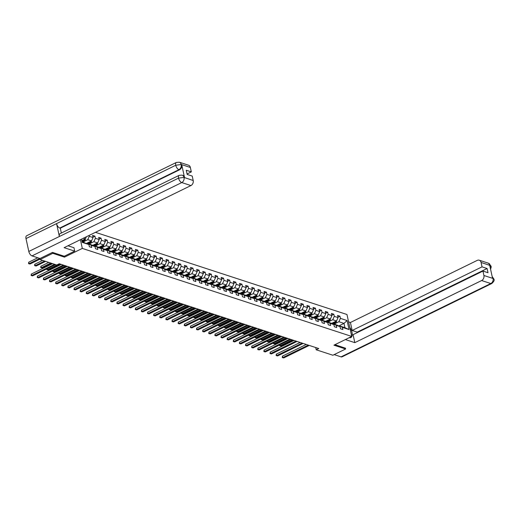 <?xml version="1.0" encoding="UTF-8"?>
<svg xmlns="http://www.w3.org/2000/svg" width="520" height="520" viewBox="0 0 520 520"><rect width="100%" height="100%" fill="white"/><g stroke="black" fill="none" stroke-linecap="round" stroke-linejoin="round"><path stroke-width="0.78" d="M52.605 252.434L52.793 253.325L64.493 257.147L82.323 248.417L351.754 336.447L346.97 314.509L95.433 232.323M82.323 248.417L80.418 239.675M82.082 241.794L88.881 244.556L89.356 246.721L91.709 247.494L91.241 245.33L95.01 246.558L95.478 248.722L97.838 249.489L97.364 247.325L101.134 248.56L101.608 250.725L103.961 251.492L103.487 249.327L107.257 250.562L107.731 252.727L110.084 253.494L109.616 251.329L113.386 252.564L113.854 254.728L116.213 255.495L115.739 253.331L119.509 254.566L119.984 256.731L122.337 257.498L121.869 255.333L125.632 256.562L126.106 258.726L128.459 259.5L127.992 257.335L131.762 258.564L132.23 260.728L134.589 261.502L134.115 259.337L137.885 260.565L138.359 262.73L140.712 263.503L140.244 261.339L144.008 262.567L144.482 264.732L146.835 265.506L146.367 263.341L150.137 264.57L150.605 266.734L152.965 267.501L152.49 265.337L156.26 266.572L156.734 268.736L159.088 269.503L158.62 267.339L162.383 268.574L162.858 270.738L165.21 271.505L164.743 269.341L168.513 270.575L168.981 272.74L171.34 273.507L170.865 271.343L174.636 272.578L175.11 274.742L177.463 275.509L176.995 273.344L180.758 274.573L181.233 276.738L183.593 277.511L183.118 275.346L186.888 276.575L187.356 278.74L189.716 279.513L189.241 277.349L193.011 278.577L193.486 280.742L195.839 281.515L195.37 279.351L199.134 280.579L199.608 282.744L201.968 283.517L201.494 281.353L205.264 282.581L205.732 284.745L208.091 285.512L207.617 283.348L211.386 284.583L211.861 286.748L214.214 287.514L213.746 285.35L217.516 286.585L217.984 288.75L220.344 289.517L219.869 287.352L223.639 288.587L224.107 290.752L226.467 291.519L225.992 289.354L229.762 290.589L230.237 292.753L232.589 293.521L232.122 291.356L235.892 292.584L236.359 294.749L238.719 295.522L238.244 293.358L242.014 294.587L242.483 296.751L244.842 297.525L244.368 295.36L248.138 296.589L248.612 298.753L250.965 299.526L250.497 297.362L254.267 298.591L254.735 300.755L257.094 301.529L256.62 299.364L260.39 300.593L260.858 302.757L263.218 303.524L262.743 301.36L266.513 302.594L266.988 304.759L269.341 305.526L268.873 303.361L272.642 304.596L273.111 306.761L275.47 307.528L274.995 305.364L278.766 306.599L279.233 308.763L281.593 309.53L281.119 307.365L284.889 308.601L285.363 310.765L287.716 311.532L287.248 309.368L291.018 310.596L291.486 312.761L293.846 313.534L293.371 311.37L297.141 312.598L297.615 314.762L299.969 315.536L299.494 313.372L303.264 314.6L303.739 316.764L306.092 317.538L305.624 315.374L309.394 316.602L309.861 318.767L312.221 319.54L311.747 317.375L315.517 318.604L315.991 320.769L318.344 321.536L317.87 319.371L321.639 320.606L322.114 322.771L324.467 323.538L323.999 321.373L327.769 322.608L328.237 324.772L330.596 325.539L330.122 323.375L333.892 324.61L334.366 326.775L336.719 327.542L336.245 325.377L340.015 326.612L340.49 328.776L342.843 329.543L342.375 327.379L349.05 329.563L347.081 320.548L343.993 323.401L338.891 321.737L335.406 323.44M88.881 244.556L82.206 242.379L81.504 239.142M347.081 320.548L340.405 318.364L339.937 316.199L337.578 315.432L338.052 317.596L334.282 316.368L333.808 314.204L331.454 313.43L331.929 315.594L328.159 314.366L327.685 312.202L325.332 311.428L325.8 313.593L322.03 312.364L321.562 310.2L319.202 309.426L319.677 311.591L315.906 310.362L315.432 308.197L313.079 307.424L313.553 309.589L309.784 308.36L309.309 306.195L306.956 305.428L307.424 307.593L303.654 306.358L303.186 304.194L300.827 303.427L301.301 305.591L297.531 304.356L297.057 302.192L294.704 301.425L295.178 303.589L291.408 302.354L290.933 300.19L288.581 299.423L289.048 301.587L285.279 300.352L284.811 298.188L282.451 297.421L282.925 299.585L279.156 298.356L278.681 296.192L276.328 295.418L276.803 297.583L273.033 296.355L272.558 294.19L270.205 293.417L270.673 295.581L266.903 294.353L266.435 292.188L264.075 291.414L264.55 293.579L260.78 292.351L260.306 290.186L257.953 289.413L258.427 291.577L254.657 290.349L254.183 288.184L251.83 287.417L252.297 289.582L248.528 288.346L248.06 286.182L245.7 285.415L246.175 287.579L242.405 286.344L241.93 284.18L239.577 283.413L240.052 285.578L236.281 284.343L235.807 282.178L233.454 281.411L233.922 283.575L230.152 282.341L229.684 280.176L227.325 279.409L227.799 281.574L224.029 280.339L223.555 278.181L221.202 277.407L221.676 279.572L217.906 278.343L217.431 276.178L215.078 275.405L215.547 277.57L211.776 276.341L211.308 274.177L208.949 273.403L209.424 275.567L205.654 274.339L205.179 272.175L202.826 271.401L203.294 273.565L199.531 272.337L199.056 270.173L196.703 269.406L197.171 271.57L193.401 270.335L192.933 268.171L190.573 267.404L191.048 269.568L187.278 268.333L186.803 266.168L184.451 265.401L184.919 267.566L181.155 266.331L180.681 264.167L178.328 263.4L178.796 265.564L175.025 264.329L174.558 262.164L172.198 261.397L172.672 263.562L168.903 262.327L168.428 260.169L166.075 259.396L166.543 261.56L162.78 260.332L162.305 258.167L159.952 257.394L160.42 259.558L156.65 258.329L156.182 256.165L153.823 255.392L154.297 257.556L150.527 256.328L150.053 254.163L147.7 253.389L148.167 255.554L144.404 254.326L143.93 252.161L141.57 251.394L142.044 253.552L138.274 252.323L137.806 250.159L135.447 249.392L135.922 251.556L132.151 250.322L131.677 248.157L129.324 247.39L129.792 249.555L126.028 248.319L125.554 246.155L123.195 245.388L123.669 247.553L119.899 246.317L119.431 244.153L117.072 243.386L117.546 245.55L113.776 244.316L113.302 242.151L110.948 241.384L111.416 243.549L107.653 242.32L107.178 240.156L104.819 239.382L105.294 241.547L101.523 240.318L101.056 238.154L98.696 237.38L99.171 239.544L95.401 238.316L94.926 236.151L92.573 235.378L93.041 237.542L89.271 236.314L89.083 235.43M315.718 347.542L316.206 349.785L318.753 348.537L59.3 263.764L56.752 265.012L40.059 259.558L52.793 253.325M95.01 246.558L92.456 245.186L88.686 243.952L88.198 244.192M84.273 241.391L87.757 239.681L91.526 240.916A1.736 1.352 108.1 0 1 91.163 242.242L89.784 244.309M86.599 243.328L91.526 240.916L93.041 237.542M88.686 243.952L91.241 245.33M89.271 236.314L87.757 239.681M101.134 248.56L98.579 247.182L94.809 245.953L94.328 246.188M90.395 243.393L93.88 241.683L97.65 242.918A1.736 1.352 108.1 0 1 97.285 244.244L95.908 246.311M92.723 245.33L97.65 242.918L99.171 239.544M94.809 245.953L97.364 247.325M95.401 238.316L93.88 241.683M107.257 250.562L104.702 249.184L100.939 247.956L100.451 248.19M96.525 245.388L100.002 243.685L103.773 244.92A1.736 1.352 108.1 0 1 103.409 246.246L102.037 248.313M98.846 247.332L103.773 244.92L105.294 241.547M100.939 247.956L103.487 249.327M101.523 240.318L100.002 243.685M113.386 252.564L110.831 251.186L107.062 249.958L106.574 250.192M102.648 247.39L106.132 245.687L109.902 246.916L104.975 249.333M107.062 249.958L109.616 251.329M107.653 242.32L106.132 245.687M111.416 243.549L109.902 246.916M119.509 254.566L116.955 253.188L113.184 251.96L112.703 252.194M108.771 249.392L112.255 247.689L116.025 248.917A1.736 1.352 108.1 0 1 115.661 250.25L114.283 252.317M111.098 251.329L116.025 248.917L117.546 245.55M113.184 251.96L115.739 253.331M113.776 244.316L112.255 247.689M125.632 256.562L123.078 255.19L119.314 253.962L118.827 254.196M114.901 251.394L118.378 249.691L122.148 250.919A1.736 1.352 108.1 0 1 121.784 252.252L120.413 254.319M117.221 253.331L122.148 250.919L123.669 247.553M119.314 253.962L121.869 255.333M119.899 246.317L118.378 249.691M131.762 258.564L129.207 257.192L125.437 255.957L124.95 256.197M121.023 253.396L124.508 251.693L128.278 252.922A1.736 1.352 108.1 0 1 127.913 254.248L126.535 256.321M123.351 255.333L128.278 252.922L129.792 249.555M125.437 255.957L127.992 257.335M126.028 248.319L124.508 251.693M137.885 260.565L135.33 259.194L131.56 257.959L131.079 258.2M127.147 255.398L130.631 253.695L134.401 254.924A1.736 1.352 108.1 0 1 134.037 256.25L132.659 258.323M129.474 257.335L134.401 254.924L135.922 251.556M131.56 257.959L134.115 259.337M132.151 250.322L130.631 253.695M144.008 262.567L141.453 261.196L137.69 259.961L137.202 260.202M133.276 257.4L136.754 255.691L140.524 256.925A1.736 1.352 108.1 0 1 140.16 258.252L138.788 260.325M135.597 259.337L140.524 256.925L142.044 253.552M137.69 259.961L140.244 261.339M138.274 252.323L136.754 255.691M150.137 264.57L147.583 263.198L143.812 261.963L143.325 262.204M139.399 259.402L142.883 257.692L146.653 258.928A1.736 1.352 108.1 0 1 146.289 260.253L144.911 262.32M141.726 261.339L146.653 258.928L148.167 255.554M143.812 261.963L146.367 263.341M144.404 254.326L142.883 257.692M156.26 266.572L153.706 265.194L149.935 263.965L149.454 264.206M145.522 261.404L149.006 259.695L152.776 260.93A1.736 1.352 108.1 0 1 152.412 262.256L151.034 264.322M147.849 263.341L152.776 260.93L154.297 257.556M149.935 263.965L152.49 265.337M150.527 256.328L149.006 259.695M162.383 268.574L159.828 267.195L156.065 265.967L155.578 266.201M151.651 263.4L155.129 261.697L158.899 262.932A1.736 1.352 108.1 0 1 158.535 264.257L157.163 266.325M153.972 265.343L158.899 262.932L160.42 259.558M156.065 265.967L158.62 267.339M156.65 258.329L155.129 261.697M168.513 270.575L165.958 269.197L162.188 267.969L161.701 268.203M157.774 265.401L161.258 263.699L165.029 264.927A1.736 1.352 108.1 0 1 164.665 266.26L163.287 268.327M160.102 267.345L165.029 264.927L166.543 261.56M162.188 267.969L164.743 269.341M162.78 260.332L161.258 263.699M174.636 272.578L172.081 271.2L168.311 269.971L167.83 270.205M163.898 267.404L167.381 265.7L171.151 266.929A1.736 1.352 108.1 0 1 170.787 268.262L169.41 270.329M166.225 269.341L171.151 266.929L172.672 263.562M168.311 269.971L170.865 271.343M168.903 262.327L167.381 265.7M180.758 274.573L178.204 273.202L174.441 271.973L173.953 272.207M170.027 269.406L173.505 267.703L177.275 268.931A1.736 1.352 108.1 0 1 176.911 270.264L175.539 272.331M172.347 271.343L177.275 268.931L178.796 265.564M174.441 271.973L176.995 273.344M175.025 264.329L173.505 267.703M186.888 276.575L184.333 275.204L180.564 273.969L180.076 274.209M176.15 271.408L179.634 269.704L183.404 270.933A1.736 1.352 108.1 0 1 183.04 272.259L181.662 274.333M178.477 273.344L183.404 270.933L184.919 267.566M180.564 273.969L183.118 275.346M181.155 266.331L179.634 269.704M193.011 278.577L190.457 277.206L186.686 275.971L186.206 276.211M182.273 273.409L185.757 271.707L189.527 272.935A1.736 1.352 108.1 0 1 189.163 274.261L187.785 276.334M184.6 275.346L189.527 272.935L191.048 269.568M186.686 275.971L189.241 277.349M187.278 268.333L185.757 271.707M199.134 280.579L196.586 279.208L192.816 277.972L192.328 278.213M188.403 275.411L191.88 273.702L195.65 274.937A1.736 1.352 108.1 0 1 195.286 276.263L193.915 278.337M190.723 277.349L195.65 274.937L197.171 271.57M192.816 277.972L195.37 279.351M193.401 270.335L191.88 273.702M205.264 282.581L202.709 281.209L198.939 279.975L198.452 280.215M194.525 277.413L198.01 275.704L201.78 276.939L196.853 279.351M198.939 279.975L201.494 281.353M199.531 272.337L198.01 275.704M203.294 273.565L201.78 276.939M211.386 284.583L208.832 283.212L205.062 281.976L204.581 282.217M200.649 279.416L204.133 277.706L207.903 278.941A1.736 1.352 108.1 0 1 207.539 280.267L206.161 282.334M202.975 281.353L207.903 278.941L209.424 275.567M205.062 281.976L207.617 283.348M205.654 274.339L204.133 277.706M217.516 286.585L214.962 285.207L211.192 283.978L210.704 284.213M206.778 281.411L210.256 279.708L214.025 280.943A1.736 1.352 108.1 0 1 213.661 282.269L212.29 284.336M209.099 283.355L214.025 280.943L215.547 277.57M211.192 283.978L213.746 285.35M211.776 276.341L210.256 279.708M223.639 288.587L221.084 287.209L217.315 285.981L216.827 286.214M212.901 283.413L216.385 281.71L220.155 282.939A1.736 1.352 108.1 0 1 219.791 284.271L218.413 286.338M215.228 285.356L220.155 282.939L221.676 279.572M217.315 285.981L219.869 287.352M217.906 278.343L216.385 281.71M229.762 290.589L227.208 289.211L223.438 287.983L222.957 288.217M219.024 285.415L222.508 283.712L226.278 284.94A1.736 1.352 108.1 0 1 225.914 286.273L224.536 288.34M221.351 287.352L226.278 284.94L227.799 281.574M223.438 287.983L225.992 289.354M224.029 280.339L222.508 283.712M235.892 292.584L233.337 291.213L229.567 289.985L229.08 290.219M225.154 287.417L228.631 285.714L232.401 286.942A1.736 1.352 108.1 0 1 232.037 288.275L230.666 290.342M227.474 289.354L232.401 286.942L233.922 283.575M229.567 289.985L232.122 291.356M230.152 282.341L228.631 285.714M242.014 294.587L239.46 293.215L235.69 291.98L235.203 292.221M231.276 289.419L234.761 287.716L238.531 288.945A1.736 1.352 108.1 0 1 238.167 290.271L236.789 292.344M233.603 291.356L238.531 288.945L240.052 285.578M235.69 291.98L238.244 293.358M236.281 284.343L234.761 287.716M248.138 296.589L245.583 295.217L241.813 293.982L241.332 294.222M237.4 291.421L240.883 289.718L244.654 290.947A1.736 1.352 108.1 0 1 244.29 292.272L242.911 294.346M239.727 293.358L244.654 290.947L246.175 287.579M241.813 293.982L244.368 295.36M242.405 286.344L240.883 289.718M254.267 298.591L251.713 297.219L247.942 295.984L247.455 296.225M243.529 293.423L247.006 291.714L250.776 292.949A1.736 1.352 108.1 0 1 250.413 294.275L249.041 296.348M245.85 295.36L250.776 292.949L252.297 289.582M247.942 295.984L250.497 297.362M248.528 288.346L247.006 291.714M260.39 300.593L257.836 299.221L254.066 297.986L253.578 298.226M249.652 295.425L253.136 293.716L256.906 294.95A1.736 1.352 108.1 0 1 256.542 296.276L255.164 298.344M251.979 297.362L256.906 294.95L258.427 291.577M254.066 297.986L256.62 299.364M254.657 290.349L253.136 293.716M266.513 302.594L263.959 301.223L260.189 299.988L259.708 300.228M255.775 297.427L259.259 295.718L263.029 296.953A1.736 1.352 108.1 0 1 262.665 298.279L261.287 300.346M258.102 299.364L263.029 296.953L264.55 293.579M260.189 299.988L262.743 301.36M260.78 292.351L259.259 295.718M272.642 304.596L270.088 303.219L266.318 301.99L265.831 302.224M261.905 299.423L265.382 297.719L269.152 298.954A1.736 1.352 108.1 0 1 268.788 300.281L267.417 302.347M264.231 301.366L269.152 298.954L270.673 295.581M266.318 301.99L268.873 303.361M266.903 294.353L265.382 297.719M278.766 306.599L276.211 305.221L272.441 303.992L271.96 304.226M268.028 301.425L271.512 299.721L275.281 300.95A1.736 1.352 108.1 0 1 274.918 302.283L273.539 304.35M270.355 303.368L275.281 300.95L276.803 297.583M272.441 303.992L274.995 305.364M273.033 296.355L271.512 299.721M284.889 308.601L282.334 307.222L278.564 305.994L278.083 306.228M274.151 303.427L277.635 301.724L281.405 302.952A1.736 1.352 108.1 0 1 281.041 304.284L279.663 306.351M276.478 305.37L281.405 302.952L282.925 299.585M278.564 305.994L281.119 307.365M279.156 298.356L277.635 301.724M291.018 310.596L288.464 309.225L284.694 307.996L284.206 308.23M280.28 305.428L283.757 303.726L287.528 304.954A1.736 1.352 108.1 0 1 287.163 306.286L285.792 308.353M282.607 307.365L287.528 304.954L289.048 301.587M284.694 307.996L287.248 309.368M285.279 300.352L283.757 303.726M297.141 312.598L294.587 311.226L290.817 309.998L290.336 310.232M286.403 307.431L289.887 305.728L293.657 306.956A1.736 1.352 108.1 0 1 293.293 308.282L291.915 310.356M288.73 309.368L293.657 306.956L295.178 303.589M290.817 309.998L293.371 311.37M291.408 302.354L289.887 305.728M303.264 314.6L300.709 313.228L296.94 311.994L296.459 312.234M292.533 309.433L296.01 307.73L299.78 308.958A1.736 1.352 108.1 0 1 299.416 310.284L298.044 312.358M294.853 311.37L299.78 308.958L301.301 305.591M296.94 311.994L299.494 313.372M297.531 304.356L296.01 307.73M309.394 316.602L306.839 315.231L303.069 313.995L302.582 314.236M298.656 311.435L302.133 309.725L305.903 310.96A1.736 1.352 108.1 0 1 305.539 312.286L304.168 314.36M300.983 313.372L305.903 310.96L307.424 307.593M303.069 313.995L305.624 315.374M303.654 306.358L302.133 309.725M315.517 318.604L312.962 317.233L309.192 315.998L308.711 316.238M304.779 313.437L308.262 311.727L312.033 312.962A1.736 1.352 108.1 0 1 311.668 314.288L310.291 316.355M307.106 315.374L312.033 312.962L313.553 309.589M309.192 315.998L311.747 317.375M309.784 308.36L308.262 311.727M321.639 320.606L319.085 319.235L315.315 318L314.834 318.24M310.908 315.439L314.386 313.729L318.156 314.964A1.736 1.352 108.1 0 1 317.792 316.29L316.42 318.357M313.228 317.375L318.156 314.964L319.677 311.591M315.315 318L317.87 319.371M315.906 310.362L314.386 313.729M327.769 322.608L325.214 321.23L321.445 320.002L320.957 320.236M317.031 317.434L320.515 315.731L324.279 316.966A1.736 1.352 108.1 0 1 323.921 318.292L322.543 320.359M319.358 319.377L324.279 316.966L325.8 313.593M321.445 320.002L323.999 321.373M322.03 312.364L320.515 315.731M333.892 324.61L331.338 323.232L327.567 322.003L327.087 322.238M323.154 319.436L326.638 317.733L330.408 318.962A1.736 1.352 108.1 0 1 330.044 320.294L328.666 322.361M325.481 321.38L330.408 318.962L331.929 315.594M327.567 322.003L330.122 323.375M328.159 314.366L326.638 317.733M340.015 326.612L337.46 325.234L333.691 324.006L333.209 324.24M329.284 321.438L332.761 319.735L336.531 320.964A1.736 1.352 108.1 0 1 336.167 322.296L334.796 324.363M331.604 323.382L336.531 320.964L338.052 317.596M333.691 324.006L336.245 325.377M334.282 316.368L332.761 319.735M349.05 329.563L344.923 327.672L339.82 326.007L339.332 326.242M338.793 325.949L343.993 323.401L344.923 327.672M339.82 326.007L342.375 327.379M340.405 318.364L338.891 321.737M351.754 336.447L333.925 345.176L345.625 348.998L345.436 348.107M345.625 348.998L332.897 355.238L316.206 349.785M39.819 258.447L40.059 259.558M81.835 240.656L85.397 238.914L83.343 238.244M86.366 236.763L85.397 238.914A1.736 1.352 108.1 0 1 85.033 240.24L83.662 242.314M339.937 316.199L337.961 317.168M333.808 314.204L331.832 315.166M327.685 312.202L325.709 313.17M321.562 310.2L319.586 311.168M315.432 308.197L313.456 309.166M309.309 306.195L307.333 307.164M303.186 304.194L301.21 305.162M297.057 302.192L295.081 303.16M290.933 300.19L288.958 301.158M284.811 298.188L282.834 299.156M278.681 296.192L276.705 297.154M272.558 294.19L270.582 295.159M266.435 292.188L264.459 293.156M260.306 290.186L258.329 291.155M254.183 288.184L252.207 289.153M248.06 286.182L246.083 287.151M241.93 284.18L239.954 285.149M235.807 282.178L233.831 283.147M229.684 280.176L227.708 281.144M223.555 278.181L221.578 279.142M217.431 276.178L215.456 277.147M211.308 274.177L209.333 275.145M205.179 272.175L203.203 273.143M199.056 270.173L197.08 271.141M192.933 268.171L190.957 269.139M186.803 266.168L184.828 267.137M180.681 264.167L178.705 265.135M174.558 262.164L172.575 263.133M168.428 260.169L166.452 261.131M162.305 258.167L160.329 259.136M156.182 256.165L154.2 257.133M150.053 254.163L148.077 255.132M143.93 252.161L141.953 253.13M137.806 250.159L135.824 251.128M131.677 248.157L129.701 249.125M125.554 246.155L123.578 247.124M119.431 244.153L117.448 245.122M113.302 242.151L111.326 243.119M107.178 240.156L105.203 241.124M101.056 238.154L99.073 239.122M94.926 236.151L92.95 237.12M64.493 257.147L64.298 256.23M306.267 344.454L282.425 356.129L282.75 357.611L308.276 345.111M283.731 357.935L282.282 357.591L283.731 357.935L309.257 345.429M282.282 357.591L282.425 356.129M332.553 322.913L332.079 323.628M333.756 322.322L332.677 323.954M335.082 321.678A1.736 1.352 108.1 0 1 334.951 321.893L333.482 324.11M334.048 324.116L335.419 322.049A1.736 1.352 -71.9 0 0 335.725 321.36M292.195 339.859L280.163 345.755L281.144 346.073L293.176 340.178M279.949 344.779L280.163 345.755L279.695 345.728L279.63 344.935M281.144 346.073L279.695 345.728M349.265 337.662A7.378 3.712 63.9 0 0 350.838 337.558A7.378 3.712 63.9 0 0 349.772 327.346M345.378 339.567L354.816 342.647L353.074 334.672L482.95 271.07L483.912 275.49L493.084 278.486L492.518 278.161L489.736 265.414L490.315 265.544L481.072 262.444A3.933 3.055 -71.9 0 0 479.232 260.202A3.933 3.055 -71.9 0 0 477.237 260.383L350.422 322.491L352.157 330.467L357.221 332.118L357.325 332.592M348.575 321.887L350.422 322.491M354.816 342.647L481.631 280.547A3.933 3.055 -71.9 0 0 483.912 275.49M492.167 276.549L493.909 279.071C494.624 280.131 493.909 281.613 491.777 283.517L342.043 356.844A4.037 2.028 -116.1 0 1 341.062 356.87L334.159 354.614M482.95 271.07L488.013 272.727L487.097 268.515L482.034 266.864L481.072 262.444M482.034 266.864L352.157 330.467M345.456 348.199L334.938 344.682M487.097 268.515L357.221 332.118M492.2 276.705L493.051 278.337M493.909 279.071L493.129 278.447M490.562 269.197L491.185 267.202L491.101 266.188L490.315 265.551M68.01 245.752A7.378 3.712 63.9 0 0 68.386 245.901L73.964 247.722L74.705 251.128L64.103 247.669L190.918 185.562L181.753 182.566L32.013 255.892L40.008 258.505L52.481 252.395L64.266 256.243L74.705 251.128M190.359 167.459L181.188 164.463A3.933 3.055 108.1 0 0 179.355 162.22L188.526 165.217A3.933 3.055 108.1 0 1 190.359 167.459L191.321 171.88L187.07 173.959M32.013 255.892A4.037 2.028 -116.1 0 1 28.808 251.459L59.364 236.496A4.037 2.028 -116.1 0 1 60.008 233.688L179.192 175.325A4.037 2.028 -116.1 0 0 178.542 178.126L183.957 177.405L193.2 180.505A3.933 3.055 108.1 0 1 190.918 185.562M184.529 177.535L182.696 175.292A3.933 3.055 108.1 0 1 184.529 177.535L181.753 164.788A3.933 3.055 108.1 0 1 179.472 169.839L60.294 228.208L59.761 228.033A4.037 2.028 -116.1 0 1 56.557 223.626L26 238.589L28.808 251.459M26 238.589A4.037 2.028 -116.1 0 1 26.644 235.755L176.378 162.428A4.037 2.028 -116.1 0 0 175.74 165.263L181.142 164.508L181.753 164.788M179.472 169.839L178.939 169.669A4.037 2.028 -116.1 0 1 175.74 165.263L56.557 223.626L59.364 236.496L178.542 178.126A4.037 2.028 -116.1 0 0 181.753 182.566A3.933 3.055 -71.9 0 0 184.035 177.508M191.321 171.88L186.258 170.222L187.174 174.434L192.238 176.085L193.2 180.505M60.294 228.208L61.347 233.038M59.761 228.033L178.939 169.669C180.7 168.603 181.461 166.92 181.22 164.613M300.137 342.453L276.302 354.126L276.62 355.609L302.146 343.109M277.602 355.934L276.159 355.589L277.602 355.934L303.127 343.434M276.159 355.589L276.302 354.126M294.014 340.45L270.173 352.125L270.498 353.606L296.023 341.107M271.479 353.932L270.03 353.587L271.479 353.932L297.005 341.432M270.03 353.587L270.173 352.125M326.423 320.911L325.949 321.633M327.632 320.32L326.547 321.952M328.952 319.677A1.736 1.352 108.1 0 1 328.829 319.897L327.353 322.108M327.918 322.12L329.297 320.047A1.736 1.352 -71.9 0 0 329.596 319.358M286.072 337.857L274.04 343.753L275.022 344.071L287.053 338.175M273.825 342.778L274.04 343.753L273.572 343.726L273.507 342.934M275.022 344.071L273.572 343.726M320.3 318.909L319.826 319.631M321.51 318.325L320.424 319.95M322.829 317.675A1.736 1.352 108.1 0 1 322.699 317.896L321.23 320.106M321.796 320.119L323.173 318.045A1.736 1.352 -71.9 0 0 323.472 317.356M279.949 335.855L267.911 341.75L268.892 342.069L280.93 336.18M267.703 340.776L267.911 341.75L267.449 341.725L267.377 340.938M268.892 342.069L267.449 341.725M287.892 338.449L264.05 350.129L264.375 351.611L289.9 339.105M265.356 351.929L263.906 351.585L265.356 351.929L290.882 339.43M263.906 351.585L264.05 350.129M281.762 336.453L257.927 348.127L258.245 349.609L283.771 337.11M259.226 349.928L257.784 349.583L259.226 349.928L284.752 337.428M257.784 349.583L257.927 348.127M275.639 334.451L251.797 346.125L252.122 347.607L277.647 335.107M253.103 347.925L251.654 347.581L253.103 347.925L278.629 335.426M251.654 347.581L251.797 346.125M314.178 316.914L313.703 317.629M315.38 316.322L314.301 317.947M316.7 315.673A1.736 1.352 108.1 0 1 316.576 315.894L315.107 318.103M315.673 318.117L317.044 316.05A1.736 1.352 -71.9 0 0 317.35 315.361M273.819 333.853L261.788 339.749L262.769 340.067L274.8 334.178M261.573 338.78L261.788 339.749L261.32 339.723L261.255 338.936M262.769 340.067L261.32 339.723M308.048 314.912L307.574 315.627M309.257 314.32L308.172 315.945M310.577 313.671A1.736 1.352 108.1 0 1 310.453 313.892L308.978 316.101M309.543 316.115L310.921 314.048A1.736 1.352 -71.9 0 0 311.22 313.358M267.696 331.851L255.658 337.747L256.646 338.072L268.678 332.176M255.45 336.778L255.658 337.747L255.197 337.721L255.132 336.934M256.646 338.072L255.197 337.721M301.925 312.91L301.45 313.625M303.134 312.319L302.048 313.95M304.454 311.668A1.736 1.352 108.1 0 1 304.324 311.889L302.855 314.1M303.42 314.113L304.798 312.046A1.736 1.352 -71.9 0 0 305.097 311.356M261.573 329.856L249.535 335.745L250.517 336.07L262.555 330.174M249.327 334.776L249.535 335.745L249.073 335.725L249.002 334.932M250.517 336.07L249.073 335.725M269.51 332.449L245.674 344.123L245.999 345.605L271.525 333.106M246.981 345.924L245.531 345.579L246.981 345.924L272.506 333.424M245.531 345.579L245.674 344.123M295.802 310.908L295.321 311.623M297.005 310.317L295.925 311.948M298.324 309.673A1.736 1.352 108.1 0 1 298.2 309.887L296.731 312.097M297.297 312.111L298.668 310.043A1.736 1.352 -71.9 0 0 298.974 309.355M255.444 327.853L243.412 333.743L244.394 334.068L256.425 328.172M243.197 332.774L243.412 333.743L242.944 333.723L242.879 332.93M244.394 334.068L242.944 333.723M263.387 330.447L239.551 342.121L239.869 343.603L265.395 331.103M240.851 343.922L239.408 343.577L240.851 343.922L266.377 331.422M239.408 343.577L239.551 342.121M289.673 308.906L289.198 309.621M290.882 308.315L289.796 309.946M292.201 307.671A1.736 1.352 108.1 0 1 292.078 307.886L290.602 310.102M291.168 310.108L292.546 308.042A1.736 1.352 -71.9 0 0 292.844 307.353M249.321 325.851L237.283 331.747L238.264 332.065L250.302 326.17M237.075 330.772L237.283 331.747L236.821 331.721L236.756 330.928M238.264 332.065L236.821 331.721M257.264 328.445L233.422 340.119L233.747 341.601L259.272 329.101M234.728 341.919L233.279 341.575L234.728 341.919L260.253 329.42M233.279 341.575L233.422 340.119M283.55 306.904L283.075 307.619M284.758 306.312L283.673 307.944M286.078 305.669A1.736 1.352 108.1 0 1 285.948 305.883L284.479 308.1M285.044 308.106L286.423 306.039A1.736 1.352 -71.9 0 0 286.721 305.351M243.197 323.85L231.16 329.745L232.141 330.064L244.179 324.168M230.952 328.77L231.16 329.745L230.698 329.719L230.627 328.926M232.141 330.064L230.698 329.719M251.134 326.443L227.299 338.117L227.624 339.599L253.149 327.1M228.605 339.924L227.156 339.579L228.605 339.924L254.131 327.418M227.156 339.579L227.299 338.117M277.427 304.902L276.945 305.617M278.629 304.311L277.55 305.942M279.949 303.667A1.736 1.352 108.1 0 1 279.825 303.882L278.356 306.098M278.922 306.105L280.293 304.038A1.736 1.352 -71.9 0 0 280.599 303.349M237.068 321.847L225.036 327.743L226.018 328.062L238.05 322.166M224.822 326.768L225.036 327.743L224.569 327.717L224.504 326.924M226.018 328.062L224.569 327.717M245.011 324.441L221.175 336.115L221.494 337.597L247.019 325.097M222.475 337.922L221.033 337.578L222.475 337.922L248.001 325.423M221.033 337.578L221.175 336.115M271.297 302.9L270.822 303.622M272.506 302.308L271.421 303.94M273.825 301.665A1.736 1.352 108.1 0 1 273.702 301.886L272.226 304.096M272.792 304.109L274.17 302.036A1.736 1.352 -71.9 0 0 274.469 301.346M230.945 319.846L218.907 325.741L219.889 326.06L231.927 320.164M218.699 324.766L218.907 325.741L218.446 325.715L218.381 324.922M219.889 326.06L218.446 325.715M238.888 322.439L215.046 334.113L215.371 335.595L240.897 323.096M216.353 335.92L214.903 335.575L216.353 335.92L241.878 323.421M214.903 335.575L215.046 334.113M265.174 300.898L264.7 301.62M266.383 300.313L265.298 301.938M267.703 299.663A1.736 1.352 108.1 0 1 267.572 299.884L266.103 302.094M266.669 302.107L268.047 300.034A1.736 1.352 -71.9 0 0 268.346 299.344M224.822 317.844L212.784 323.739L213.766 324.058L225.803 318.168M212.576 322.764L212.784 323.739L212.322 323.713L212.251 322.927M213.766 324.058L212.322 323.713M232.758 320.437L208.923 332.118L209.248 333.6L234.774 321.094M210.23 333.918L208.78 333.574L210.23 333.918L235.755 321.418M208.78 333.574L208.923 332.118M259.051 298.903L258.57 299.618M260.253 298.311L259.175 299.936M261.573 297.661A1.736 1.352 108.1 0 1 261.45 297.882L259.981 300.092M260.546 300.105L261.918 298.031A1.736 1.352 -71.9 0 0 262.223 297.349M218.692 315.842L206.661 321.737L207.643 322.056L219.674 316.167M206.447 320.769L206.661 321.737L206.193 321.711L206.128 320.925M207.643 322.056L206.193 321.711M226.636 318.442L202.8 330.115L203.119 331.597L228.644 319.098M204.1 331.916L202.657 331.572L204.1 331.916L229.625 319.417M202.657 331.572L202.8 330.115M252.922 296.901L252.447 297.615M254.131 296.309L253.045 297.934M255.45 295.659A1.736 1.352 108.1 0 1 255.327 295.88L253.851 298.09M254.417 298.103L255.794 296.036A1.736 1.352 -71.9 0 0 256.094 295.347M212.569 313.839L200.531 319.735L201.513 320.06L213.551 314.164M200.323 318.767L200.531 319.735L200.07 319.709L200.005 318.923M201.513 320.06L200.07 319.709M220.513 316.44L196.671 328.114L196.995 329.596L222.521 317.096M197.977 329.914L196.528 329.57L197.977 329.914L223.503 317.414M196.528 329.57L196.671 328.114M246.799 294.899L246.324 295.614M248.008 294.307L246.922 295.939M249.327 293.657A1.736 1.352 108.1 0 1 249.197 293.878L247.728 296.088M248.294 296.101L249.672 294.034A1.736 1.352 -71.9 0 0 249.971 293.345M206.447 311.844L194.409 317.733L195.39 318.058L207.428 312.163M194.194 316.764L194.409 317.733L193.947 317.714L193.875 316.921M195.39 318.058L193.947 317.714M214.383 314.438L190.547 326.111L190.873 327.594L216.398 315.094M191.854 327.912L190.405 327.567L191.854 327.912L217.38 315.413M190.405 327.567L190.547 326.111M240.675 292.897L240.194 293.611M241.878 292.305L240.799 293.937M243.197 291.661A1.736 1.352 108.1 0 1 243.074 291.876L241.605 294.086M242.171 294.099L243.542 292.032A1.736 1.352 -71.9 0 0 243.847 291.343M200.317 309.842L188.286 315.731L189.267 316.056L201.299 310.161M188.071 314.762L188.286 315.731L187.817 315.712L187.753 314.918M189.267 316.056L187.817 315.712M208.26 312.436L184.418 324.11L184.743 325.592L210.269 313.092M185.725 325.91L184.281 325.565L185.725 325.91L211.25 313.411M184.281 325.565L184.418 324.11M234.546 290.894L234.072 291.61M235.755 290.303L234.669 291.935M237.075 289.659A1.736 1.352 108.1 0 1 236.951 289.874L235.475 292.091M236.041 292.097L237.419 290.03A1.736 1.352 -71.9 0 0 237.718 289.341M194.194 307.84L182.156 313.736L183.138 314.054L195.175 308.159M181.948 312.761L182.156 313.736L181.694 313.709L181.63 312.917M183.138 314.054L181.694 313.709M202.137 310.433L178.295 322.108L178.62 323.589L204.145 311.09M179.602 323.908L178.152 323.564L179.602 323.908L205.127 311.409M178.152 323.564L178.295 322.108M228.423 288.892L227.948 289.608M229.632 288.301L228.547 289.933M230.952 287.658A1.736 1.352 108.1 0 1 230.822 287.872L229.353 290.089M229.918 290.095L231.296 288.028A1.736 1.352 -71.9 0 0 231.595 287.339M188.071 305.838L176.033 311.733L177.014 312.052L189.053 306.156M175.819 310.758L176.033 311.733L175.572 311.708L175.5 310.914M177.014 312.052L175.572 311.708M196.008 308.432L172.172 320.106L172.497 321.588L198.022 309.088M173.478 321.913L172.029 321.568L173.478 321.913L199.004 309.406M172.029 321.568L172.172 320.106M222.3 286.891L221.819 287.606M223.503 286.299L222.424 287.931M224.822 285.656A1.736 1.352 108.1 0 1 224.698 285.87L223.23 288.087M223.795 288.093L225.167 286.026A1.736 1.352 -71.9 0 0 225.472 285.337M181.942 303.836L169.91 309.731L170.892 310.05L182.923 304.155M169.696 308.757L169.91 309.731L169.442 309.706L169.377 308.913M170.892 310.05L169.442 309.706M189.885 306.43L166.042 318.103L166.368 319.586L191.893 307.086M167.349 319.911L165.906 319.566L167.349 319.911L192.875 307.411M165.906 319.566L166.042 318.103M216.171 284.889L215.696 285.603M217.38 284.297L216.294 285.928M218.699 283.654A1.736 1.352 108.1 0 1 218.569 283.875L217.1 286.084M217.666 286.097L219.044 284.024A1.736 1.352 -71.9 0 0 219.343 283.335M175.819 301.834L163.781 307.73L164.762 308.048L176.8 302.153M163.573 306.755L163.781 307.73L163.319 307.704L163.254 306.911M164.762 308.048L163.319 307.704M183.761 304.428L159.919 316.101L160.245 317.584L185.77 305.084M161.226 317.909L159.776 317.564L161.226 317.909L186.752 305.409M159.776 317.564L159.919 316.101M210.047 282.887L209.573 283.608M211.256 282.302L210.171 283.927M212.576 281.651A1.736 1.352 108.1 0 1 212.446 281.873L210.977 284.083M211.542 284.096L212.921 282.022A1.736 1.352 -71.9 0 0 213.219 281.333M169.696 299.832L157.657 305.728L158.639 306.046L170.677 300.157M157.443 304.752L157.657 305.728L157.196 305.702L157.125 304.915M158.639 306.046L157.196 305.702M177.632 302.425L153.797 314.106L154.122 315.588L179.647 303.082M155.103 315.906L153.654 315.562L155.103 315.906L180.629 303.407M153.654 315.562L153.797 314.106M203.925 280.891L203.444 281.606M205.127 280.3L204.048 281.925M206.447 279.65A1.736 1.352 108.1 0 1 206.323 279.87L204.854 282.081M205.419 282.094L206.791 280.02A1.736 1.352 -71.9 0 0 207.097 279.338M163.566 297.83L151.535 303.726L152.516 304.044L164.548 298.155M151.32 302.757L151.535 303.726L151.066 303.7L151.001 302.913M152.516 304.044L151.066 303.7M171.509 300.423L147.667 312.104L147.992 313.586L173.518 301.087M148.974 313.905L147.531 313.56L148.974 313.905L174.499 301.405M147.531 313.56L147.667 312.104M197.795 278.889L197.321 279.604M199.004 278.298L197.919 279.923M201.773 276.939A1.736 1.352 108.1 0 1 201.416 278.265L200.037 280.332M200.323 277.647A1.736 1.352 108.1 0 1 200.194 277.869L198.725 280.079M199.29 280.092L200.668 278.025A1.736 1.352 -71.9 0 0 200.967 277.336M157.443 295.828L145.405 301.724L146.387 302.048L158.424 296.153M145.197 300.755L145.405 301.724L144.944 301.697L144.879 300.911M146.387 302.048L144.944 301.697M165.386 298.428L141.544 310.102L141.869 311.584L167.394 299.084M142.851 311.903L141.401 311.558L142.851 311.903L168.376 299.403M141.401 311.558L141.544 310.102M191.672 276.887L191.197 277.602M192.881 276.296L191.796 277.927M194.201 275.646A1.736 1.352 108.1 0 1 194.071 275.867L192.602 278.077M193.167 278.089L194.545 276.022A1.736 1.352 -71.9 0 0 194.844 275.334M151.32 293.833L139.282 299.721L140.263 300.047L152.302 294.151M139.067 298.753L139.282 299.721L138.821 299.702L138.749 298.909M140.263 300.047L138.821 299.702M159.256 296.426L135.421 308.1L135.746 309.582L161.272 297.083M136.727 309.901L135.278 309.556L136.727 309.901L162.253 297.401M135.278 309.556L135.421 308.1M185.549 274.885L185.068 275.6M186.752 274.293L185.672 275.925M188.071 273.65A1.736 1.352 108.1 0 1 187.947 273.865L186.478 276.075M187.044 276.088L188.416 274.021A1.736 1.352 -71.9 0 0 188.721 273.332M145.191 291.831L133.159 297.719L134.141 298.044L146.172 292.149M132.945 296.751L133.159 297.719L132.691 297.7L132.626 296.907M134.141 298.044L132.691 297.7M153.133 294.424L129.292 306.098L129.617 307.58L155.142 295.081M130.598 307.899L129.155 307.554L130.598 307.899L156.124 295.399M129.155 307.554L129.292 306.098M179.419 272.883L178.945 273.598M180.629 272.292L179.543 273.923M181.948 271.648A1.736 1.352 108.1 0 1 181.818 271.863L180.349 274.072M180.915 274.086L182.292 272.019A1.736 1.352 -71.9 0 0 182.592 271.329M139.067 289.829L127.03 295.724L128.011 296.043L140.049 290.147M126.822 294.749L127.03 295.724L126.568 295.698L126.503 294.905M128.011 296.043L126.568 295.698M147.011 292.422L123.169 304.096L123.494 305.578L149.019 293.079M124.475 305.897L123.026 305.552L124.475 305.897L150.001 293.397M123.026 305.552L123.169 304.096M173.297 270.881L172.822 271.596M174.506 270.289L173.42 271.921M175.825 269.646A1.736 1.352 108.1 0 1 175.695 269.861L174.226 272.077M174.792 272.084L176.169 270.017A1.736 1.352 -71.9 0 0 176.469 269.328M132.945 287.827L120.906 293.722L121.888 294.041L133.926 288.145M120.692 292.747L120.906 293.722L120.445 293.696L120.374 292.903M121.888 294.041L120.445 293.696M140.881 290.42L117.046 302.094L117.364 303.576L142.896 291.077M118.352 303.901L116.903 303.557L118.352 303.901L143.877 291.395M116.903 303.557L117.046 302.094M167.174 268.879L166.692 269.594M168.376 268.288L167.297 269.919M169.696 267.644A1.736 1.352 108.1 0 1 169.572 267.858L168.103 270.075M168.669 270.082L170.04 268.014A1.736 1.352 -71.9 0 0 170.346 267.325M126.815 285.825L114.784 291.72L115.765 292.038L127.797 286.143M114.569 290.745L114.784 291.72L114.316 291.694L114.251 290.901M115.765 292.038L114.316 291.694M134.758 288.418L110.916 300.092L111.241 301.574L136.767 289.075M112.223 301.899L110.78 301.555L112.223 301.899L137.748 289.4M110.78 301.555L110.916 300.092M161.044 266.877L160.57 267.592M162.253 266.286L161.167 267.917M163.573 265.642A1.736 1.352 108.1 0 1 163.442 265.863L161.974 268.073M162.539 268.086L163.917 266.012A1.736 1.352 -71.9 0 0 164.216 265.324M120.692 283.822L108.654 289.718L109.635 290.036L121.674 284.141M108.446 288.743L108.654 289.718L108.192 289.692L108.127 288.899M109.635 290.036L108.192 289.692M128.635 286.416L104.793 298.09L105.118 299.572L130.644 287.072M106.099 299.897L104.65 299.553L106.099 299.897L131.625 287.397M104.65 299.553L104.793 298.09M154.921 264.875L154.447 265.596M156.13 264.284L155.044 265.915M157.45 263.64A1.736 1.352 108.1 0 1 157.32 263.861L155.851 266.071M156.416 266.084L157.794 264.011A1.736 1.352 -71.9 0 0 158.093 263.322M114.569 281.82L102.531 287.716L103.513 288.034L115.551 282.146M102.317 286.741L102.531 287.716L102.07 287.69L101.998 286.904M103.513 288.034L102.07 287.69M122.505 284.414L98.67 296.094L98.989 297.577L124.52 285.07M99.97 297.895L98.527 297.55L99.97 297.895L125.502 285.396M98.527 297.55L98.67 296.094M148.798 262.88L148.317 263.594M150.001 262.288L148.922 263.913M151.32 261.638A1.736 1.352 108.1 0 1 151.197 261.859L149.727 264.069M150.293 264.082L151.665 262.008A1.736 1.352 -71.9 0 0 151.97 261.326M108.44 279.819L96.408 285.714L97.39 286.033L109.421 280.144M96.194 284.745L96.408 285.714L95.94 285.688L95.875 284.901M97.39 286.033L95.94 285.688M116.383 282.412L92.541 294.093L92.866 295.575L118.391 283.069M93.847 295.893L92.404 295.548L93.847 295.893L119.373 283.394M92.404 295.548L92.541 294.093M142.669 260.877L142.194 261.593M143.877 260.286L142.792 261.911M145.197 259.636A1.736 1.352 108.1 0 1 145.067 259.857L143.598 262.067M144.163 262.08L145.542 260.013A1.736 1.352 -71.9 0 0 145.841 259.324M102.317 277.817L90.278 283.712L91.26 284.037L103.298 278.142M90.07 282.744L90.278 283.712L89.817 283.686L89.745 282.9M91.26 284.037L89.817 283.686M110.26 280.417L86.417 292.091L86.742 293.572L112.268 281.073M87.724 293.891L86.275 293.547L87.724 293.891L113.249 281.392M86.275 293.547L86.417 292.091M136.546 258.875L136.071 259.591M137.755 258.284L136.669 259.916M139.074 257.634A1.736 1.352 108.1 0 1 138.944 257.855L137.475 260.065M138.041 260.078L139.419 258.011A1.736 1.352 -71.9 0 0 139.718 257.322M96.194 275.821L84.156 281.71L85.137 282.035L97.175 276.139M83.941 280.742L84.156 281.71L83.694 281.69L83.623 280.897M85.137 282.035L83.694 281.69M104.13 278.414L80.294 290.089L80.613 291.57L106.138 279.071M81.594 291.889L80.151 291.544L81.594 291.889L107.127 279.389M80.151 291.544L80.294 290.089M130.423 256.874L129.941 257.589M131.625 256.282L130.546 257.913M132.945 255.632A1.736 1.352 108.1 0 1 132.821 255.853L131.352 258.063M131.917 258.076L133.289 256.009A1.736 1.352 -71.9 0 0 133.595 255.32M90.064 273.819L78.032 279.708L79.014 280.033L91.046 274.137M77.818 278.74L78.032 279.708L77.564 279.689L77.5 278.896M79.014 280.033L77.564 279.689M98.007 276.413L74.165 288.087L74.49 289.569L100.016 277.069M75.472 289.887L74.029 289.543L75.472 289.887L100.997 277.387M74.029 289.543L74.165 288.087M124.293 254.872L123.819 255.587M125.502 254.28L124.416 255.911M126.822 253.636A1.736 1.352 108.1 0 1 126.692 253.851L125.223 256.061M125.788 256.074L127.166 254.007A1.736 1.352 -71.9 0 0 127.465 253.318M83.941 271.817L71.903 277.706L72.885 278.031L84.923 272.136M71.695 276.738L71.903 277.706L71.442 277.687L71.37 276.894M72.885 278.031L71.442 277.687M91.884 274.411L68.042 286.084L68.367 287.567L93.892 275.067M69.349 287.885L67.899 287.541L69.349 287.885L94.874 275.386M67.899 287.541L68.042 286.084M118.17 252.869L117.695 253.585M119.379 252.278L118.294 253.91M120.698 251.635A1.736 1.352 108.1 0 1 120.569 251.849L119.099 254.066M119.665 254.072L121.043 252.005A1.736 1.352 -71.9 0 0 121.342 251.316M77.818 269.815L65.78 275.711L66.761 276.029L78.8 270.133M65.566 274.736L65.78 275.711L65.312 275.685L65.247 274.892M66.761 276.029L65.312 275.685M85.755 272.409L61.919 284.083L62.238 285.565L87.763 273.065M63.219 285.889L61.776 285.538L63.219 285.889L88.745 273.383M61.776 285.538L61.919 284.083M112.047 250.868L111.566 251.583M113.249 250.276L112.171 251.908M114.569 249.633A1.736 1.352 108.1 0 1 114.445 249.847L112.97 252.064M113.542 252.07L114.913 250.003A1.736 1.352 -71.9 0 0 115.219 249.314M71.689 267.813L59.657 273.709L60.639 274.027L72.67 268.132M59.443 272.733L59.657 273.709L59.189 273.683L59.124 272.889M60.639 274.027L59.189 273.683M79.632 270.406L55.79 282.081L56.114 283.562L81.64 271.063M57.096 283.887L55.653 283.543L57.096 283.887L82.621 271.382M55.653 283.543L55.79 282.081M105.917 248.865L105.443 249.581M107.127 248.274L106.041 249.906M109.895 246.922A1.736 1.352 108.1 0 1 109.538 248.248L108.16 250.315M108.446 247.631A1.736 1.352 108.1 0 1 108.316 247.852L106.847 250.061M107.413 250.075L108.791 248.001A1.736 1.352 -71.9 0 0 109.09 247.312M65.566 265.811L53.527 271.707L54.509 272.025L66.547 266.13M53.32 270.731L53.527 271.707L53.066 271.681L52.995 270.887M54.509 272.025L53.066 271.681M73.508 268.405L49.666 280.079L49.992 281.561L75.517 269.061M50.973 281.886L49.523 281.541L50.973 281.886L76.499 269.386M49.523 281.541L49.666 280.079M99.794 246.864L99.32 247.585M101.003 246.272L99.918 247.904M102.323 245.629A1.736 1.352 108.1 0 1 102.193 245.85L100.724 248.06M101.29 248.072L102.667 245.999A1.736 1.352 -71.9 0 0 102.966 245.31M59.443 263.809L47.405 269.704L48.386 270.023L60.424 264.134M47.19 268.73L47.405 269.704L46.936 269.678L46.872 268.886M48.386 270.023L46.936 269.678M67.379 266.403L43.544 278.077L43.862 279.565L69.388 267.059M44.843 279.883L43.401 279.539L44.843 279.883L70.369 267.384M43.401 279.539L43.544 278.077M93.672 244.868L93.191 245.583M94.874 244.276L93.795 245.901M48.757 262.399L40.956 266.221L41.282 267.703L42.263 268.021L51.747 263.374M96.194 243.627A1.736 1.352 108.1 0 1 96.07 243.847L94.595 246.058M95.166 246.071L96.538 243.997A1.736 1.352 -71.9 0 0 96.844 243.315M50.765 263.055L41.282 267.703L40.684 267.085L40.956 266.221M42.263 268.021L40.813 267.677M61.256 264.401L37.414 276.081L37.739 277.563L63.264 265.057M38.721 277.882L37.278 277.537L38.721 277.882L64.246 265.382M37.278 277.537L37.414 276.081M87.542 242.866L87.067 243.581M88.751 242.275L87.666 243.9M42.634 260.397L34.834 264.219L35.152 265.7L36.134 266.019L45.623 261.378M90.07 241.625A1.736 1.352 108.1 0 1 89.941 241.846L88.472 244.056M89.037 244.069L90.415 242.002A1.736 1.352 -71.9 0 0 90.714 241.312M44.642 261.053L35.152 265.7L34.561 265.083L34.834 264.219M36.134 266.019L34.691 265.675M52.585 263.647L31.291 274.079L31.616 275.561L54.593 264.303M32.598 275.88L31.148 275.535L32.598 275.88L55.575 264.628M31.148 275.535L31.291 274.079M82.628 240.272L81.965 241.261M37.772 257.777L28.704 262.217L29.029 263.699L30.011 264.024L39.975 259.142M83.948 239.623A1.736 1.352 108.1 0 1 83.817 239.844L82.439 241.911M82.914 242.067L84.292 240A1.736 1.352 -71.9 0 0 84.591 239.311M39.787 258.433L29.029 263.699L28.561 263.679L28.704 262.217M30.011 264.024L28.561 263.679M336.167 322.296L335.419 322.049M341.062 356.87L490.802 283.536L481.631 280.547M491.777 283.517A4.037 2.028 -116.1 0 1 490.802 283.536A3.933 3.055 -71.9 0 0 493.084 278.486M479.232 260.202L488.404 263.198A3.933 3.055 108.1 0 1 490.237 265.44M490.23 267.657L490.269 265.59M330.044 320.294L329.297 320.047M323.921 318.292L323.173 318.045M317.792 316.29L317.044 316.05M311.668 314.288L310.921 314.048M305.539 312.286L304.798 312.046M299.416 310.284L298.668 310.043M293.293 308.282L292.546 308.042M287.163 306.286L286.423 306.039M281.041 304.284L280.293 304.038M274.918 302.283L274.17 302.036M268.788 300.281L268.047 300.034M262.665 298.279L261.918 298.031M256.542 296.276L255.794 296.036M250.413 294.275L249.672 294.034M244.29 292.272L243.542 292.032M238.167 290.271L237.419 290.03M232.037 288.275L231.296 288.028M225.914 286.273L225.167 286.026M219.791 284.271L219.044 284.024M213.661 282.269L212.921 282.022M207.539 280.267L206.791 280.02M201.416 278.265L200.668 278.025M195.286 276.263L194.545 276.022M189.163 274.261L188.416 274.021M183.04 272.259L182.292 272.019M176.911 270.264L176.169 270.017M170.787 268.262L170.04 268.014M164.665 266.26L163.917 266.012M158.535 264.257L157.794 264.011M152.412 262.256L151.665 262.008M146.289 260.253L145.542 260.013M140.16 258.252L139.419 258.011M134.037 256.25L133.289 256.009M127.913 254.248L127.166 254.007M121.784 252.252L121.043 252.005M115.661 250.25L114.913 250.003M109.538 248.248L108.791 248.001M103.409 246.246L102.667 245.999M97.285 244.244L96.538 243.997M91.163 242.242L90.415 242.002M85.033 240.24L84.292 240M488.404 263.198L491.101 266.188M179.355 162.22L176.378 162.428M182.169 175.117L179.192 175.325"/></g></svg>
